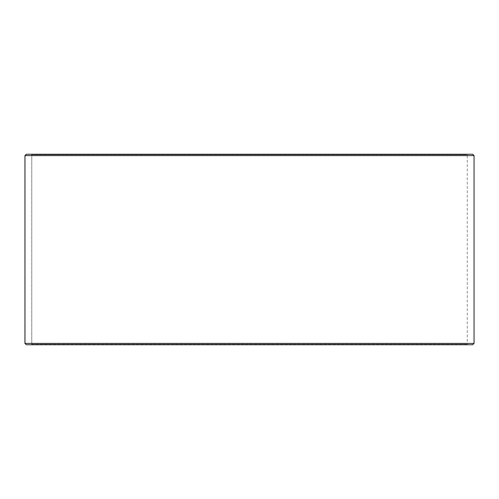 <?xml version="1.0" encoding="UTF-8"?>
<svg xmlns="http://www.w3.org/2000/svg" width="499" height="499" viewBox="0 0 499 499"><rect width="100%" height="100%" fill="white"/><g stroke="black" fill="none" stroke-linecap="round" stroke-linejoin="round"><path stroke-width="0.37" stroke-dasharray="2.5 1.87" d="M467.788 344.765L26.347 344.765L467.788 344.765L467.245 344.216L467.245 154.784L31.786 154.784L31.244 154.235L26.347 154.235L467.788 154.235L31.244 154.235M31.212 344.765L31.755 344.216L467.245 344.216L31.786 344.216L31.786 154.784M31.244 344.765L31.786 344.216M26.31 344.765L472.69 344.765M24.95 343.406L474.05 343.406M24.95 155.594L474.05 155.594M26.31 154.235L472.69 154.235M31.755 344.216L31.755 154.784L467.245 154.784L467.788 154.235M31.755 154.784L31.212 154.235"/><path stroke-width="0.75" d="M26.347 344.765L472.69 344.765L474.05 343.406L474.05 155.594L472.69 154.235L26.31 154.235L24.95 155.594L24.95 343.406L26.31 344.765L24.981 343.406L24.981 155.594L26.347 154.235M474.05 155.594L24.981 155.594M474.05 343.406L24.981 343.406"/></g></svg>
